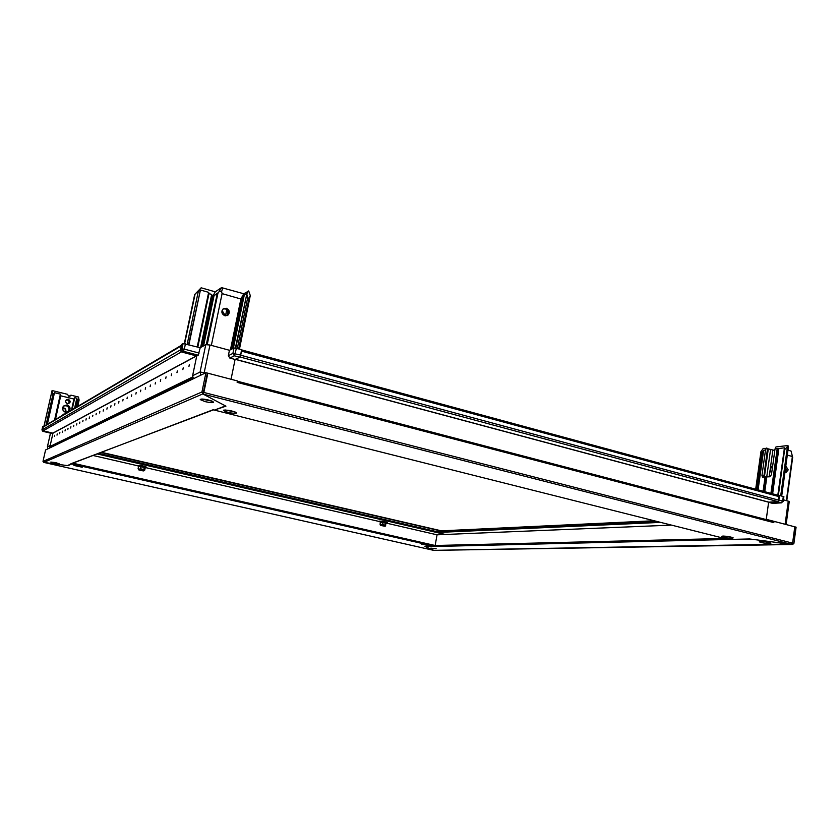 <?xml version="1.0" encoding="UTF-8"?>
<svg xmlns="http://www.w3.org/2000/svg" width="838" height="838" viewBox="0 0 838 838"><rect width="100%" height="100%" fill="white"/><g stroke="black" fill="none" stroke-linecap="round" stroke-linejoin="round"><path stroke-width="1.26" d="M224.825 315.727L227.884 315.214C230.167 312.438 229.664 310.123 226.365 308.269L223.264 308.813C221.023 311.6 221.546 313.915 224.825 315.727M227.119 315.633C229.141 312.836 228.565 310.584 225.391 308.876L223.044 308.992M222.06 310.437L225.37 315.842M198.438 290.776L194.688 294.484L201.162 287.801L198.438 290.776L187.188 344.229M202.89 346.251L213.292 296.401L212.36 297.029L215.272 291.834L201.162 287.801M215.272 291.834L221.525 287.623L243.732 293.75L248.729 291.048L250.279 295.542L249.054 298.213L247.671 297.815L246.822 294.023L235.782 348M213.292 296.401L217.398 293.059L206.295 344.533M216.801 294.065L217.901 293.342L207.237 344.533M217.901 293.342L219.158 291.53L221.599 291.697L222.719 287.706M232.681 348.629L243.47 295.992L240.883 298.988L222.091 293.625L211.344 345.382M222.091 293.625L221.599 291.697M243.47 295.992L246.98 293.174L235.405 347.938M248.268 290.912L246.822 293.918M200.23 347.728L198.208 355.207L183.428 351.279L181.993 352.086L180.537 349.739L181.657 344.397L183.093 343.559L200.23 347.728L205.771 344.659L209.982 345.015L229.444 350.274L228.334 355.668L232.901 353.406L240.695 355.061L239.72 357.239L234.378 355.804L229.801 358.046L235.09 359.46L239.72 357.239M229.444 350.274L234.022 347.948L241.815 349.603L240.695 355.061M231.047 379.268L235.09 359.46L231.047 379.268M181.993 352.086L196.731 356.003L192.604 375.728L200.062 372.062L205.677 372.826M193.41 378.734L192.604 375.728M198.208 355.207L196.731 356.003L192.017 378.514L193.222 378.828M229.801 358.046L228.334 355.668M201.979 346.764L212.36 297.029L211.71 294.431L208.976 293.646L208.652 292.347L200.429 290.011L188.571 344.596M247.671 297.815L237.332 348.388M249.054 298.213L238.725 348.765M250.279 295.542L239.49 348.975M194.688 294.484L184.339 343.528M195.065 294.211L184.653 343.58M199.842 291.048L198.533 290.681M208.976 293.646L197.799 347.079M227.926 311.003L226.962 315.685M230.46 349.76L240.883 298.988L243.732 293.75M219.158 291.53L221.525 287.623M54.439 436.462L54.7 435.289L54.439 436.462M56.994 435.132L57.267 433.948L56.994 435.132M59.603 433.77L59.875 432.576L59.603 433.77M62.274 432.387L62.546 431.172L62.274 432.387M65.008 430.962L65.28 429.737L65.008 430.962M67.794 429.517L68.067 428.27L67.794 429.517M70.643 428.029L70.926 426.772L70.643 428.029M73.566 426.511L73.838 425.243L73.566 426.511M76.541 424.96L76.834 423.672L76.541 424.96M79.6 423.368L79.893 422.069L79.6 423.368M82.732 421.734L83.014 420.425L82.732 421.734M85.926 420.068L86.22 418.738L85.926 420.068M89.216 418.361L89.509 417.02L89.216 418.361M92.568 416.612L92.871 415.25L92.568 416.612M96.014 414.82L96.318 413.448L96.014 414.82M99.544 412.987L99.858 411.594L99.544 412.987M103.168 411.102L103.483 409.688L103.168 411.102M106.887 409.164L107.201 407.739L106.887 409.164M110.7 407.184L111.014 405.728L110.7 407.184M114.617 405.142L114.932 403.675L114.617 405.142M118.64 403.047L118.954 401.559L118.64 403.047M122.767 400.899L123.092 399.391L122.767 400.899M127.009 398.689L127.345 397.16L127.009 398.689M131.377 396.416L131.713 394.876L131.377 396.416M135.861 394.08L136.196 392.519L135.861 394.08M140.48 391.681L140.815 390.089L140.48 391.681M145.236 389.209L145.582 387.596L145.236 389.209M150.128 386.664L150.473 385.019L150.128 386.664M155.166 384.034L155.522 382.369L155.166 384.034M160.362 381.332L160.718 379.645L160.362 381.332M165.725 378.546L166.081 376.828L165.725 378.546M171.245 375.665L171.612 373.926L171.245 375.665M176.954 372.701L177.331 370.93L176.954 372.701M182.841 369.631L183.218 367.83L182.841 369.631M188.938 366.457L189.315 364.635L188.938 366.457M181.479 345.266L43.398 426.615L42.466 429.664L43.209 430.826L52.972 433.173L196.574 355.961M42.466 429.664L180.505 349.875L181.909 345.015M180.505 349.875L180.694 351.017M50.563 447.555L192.017 378.514M52.972 433.173L49.976 446.497L192.311 377.121L49.976 446.497L49.788 447.377M82.229 467.237L73.901 465.446L82.229 467.237M421.619 544.166L428.731 545.58L421.619 544.166M433.435 550.304L424.971 546.449L434.66 546.303L71.775 463.959L67.899 465.677L44.1 462.471L433.372 550.283M71.869 463.54L213.072 409.761L214.413 410.096L225.485 405.917L202.796 393.923L201.937 391.975L203.362 392.341L202.796 393.923L43.785 462.419L67.417 465.603L72.005 463.487M724.545 538.478L435.152 545.496L437.048 534.812L386.852 523.237L437.038 534.822M72.843 463.173L435.152 545.496L434.66 546.303L435.383 546.47L434.912 546.125M97.177 453.945L445.303 534.466L437.048 534.812M98.706 453.368L436.902 531.68L436.755 532.497L660.627 522.388M235.289 359.366L768.635 502.203L777.769 501.564L778.848 500.202L778.952 495.53L241.742 349.938M241.501 349.865L240.674 355.207L778.848 500.202L779.508 495.394L778.649 495.447M241.742 349.949L778.952 495.53M239.888 356.946L240.674 355.207M768.635 502.203L766.236 519.602M142.502 470.516L139.967 470.003M142.502 470.799L139.496 470.087L142.491 470.788M139.37 469.825L143.707 470.935L139.37 469.825M138.563 466.284L145.424 467.74L140.91 466.577L140.438 468.767L139.16 469.207L138.102 468.578L138.689 469.877M141.716 470.307L140.774 470.108M140.91 466.337L138.563 466.389L138.102 468.578M144.408 467.143L143.769 469.531L144.754 470.108L145.215 467.918M140.438 468.767L143.769 469.531M67.731 412.275L65.385 412.422C61.027 408.735 61.593 406.241 67.061 404.932C70.361 406.556 70.937 408.787 68.81 411.647M66.946 405.257L63.95 405.843C61.782 408.483 62.274 410.589 65.406 412.17L68.328 411.626C70.56 408.996 70.099 406.88 66.946 405.257M65.144 412.097L65.919 410.84C65.898 408.63 64.788 407.729 62.588 408.116M65.05 412.066L65.563 411.06C65.605 409.049 64.61 408.106 62.578 408.221M67.679 411.982L68.915 410.033C69.166 407.897 68.245 406.461 66.16 405.739L63.814 405.959M65.406 413.647L62.211 415.533M64.987 413.899L63.3 414.223L62.515 415.344M63.08 414.401L64.212 414.349M68.349 399.171C64.966 399.967 64.62 401.517 67.312 403.801C70.696 402.994 71.041 401.454 68.349 399.171M68.224 399.506L66.464 399.862C65.228 401.392 65.511 402.617 67.333 403.528L69.072 403.193C70.329 401.664 70.046 400.438 68.224 399.506M66.233 400.061L67.449 400.009C69.135 400.794 69.502 401.957 68.517 403.476M69.879 396.343L70.916 395.159L68.894 396.374L67.407 394.289L52.082 390.529L44.068 426.217M43.932 426.301L52.082 390.529M70.916 395.159L78.521 397.023L79.065 400.355L77.714 406.399L79.065 400.355M51.946 391.283L53.045 393.912L46.027 425.065M53.045 393.912L53.632 394.059L46.75 424.636M53.632 394.059L54.48 392.687L47.378 424.269M54.48 392.687L60.388 394.143L54.575 420.027M60.388 394.143L60.724 395.798L55.402 419.545M60.724 395.798L73.943 399.035L71.492 410.065M73.943 399.035L74.771 397.673L72.099 409.709M74.771 397.673L76.824 398.176L74.582 408.242M76.824 398.176L77.159 399.82L75.399 407.76M77.159 399.82L79.055 399.6M41.931 429.936L42.696 426.552M42.591 430.376L43.419 431.025L42.874 431.34L52.951 433.256L43.419 431.025M47.389 446.874L50.479 433.12L47.41 446.853L47.996 448.791L47.389 446.895L50.207 445.481L52.951 433.256M43.817 426.364L43.241 426.228M52.375 433.56L42.864 431.34L41.942 429.894L42.832 431.329M212.391 401.255L201.801 399.045M205.09 401.622L200.23 399.6C200.649 398.741 203.508 398.909 208.83 400.093L213.659 402.104C213.261 402.963 210.401 402.806 205.09 401.622M203.131 392.488L203.76 392.823M54.302 463.215L50.814 462.063L55.706 462.639L59.184 463.791L54.302 463.215M213.47 409.855L70.874 463.76M43.785 462.419L43 461.403L45.566 449.964L205.939 372.701L207.363 373.067L203.362 392.341M43 461.403L201.937 391.975L205.939 372.701M436.169 548.733L430.868 548.136L436.169 548.733M768.991 542.437L761.365 541.338M768.917 542.427L770.929 543.16C770.373 543.935 767.158 543.736 761.302 542.563L759.27 541.819C759.825 541.044 763.041 541.243 768.917 542.427M773.422 521.477L237.374 381.227L773.422 521.477L773.809 522.619L237.144 382.379L237.437 380.944L207.834 373.193L203.142 394.101L225.935 406.158L214.423 410.096L728.861 539.557L750.398 539.064L792.539 544.49L793.9 543.474L792.57 543.234L795.115 526.913L796.1 527.165L793.9 543.474M773.809 522.619L773.977 521.372L794.791 526.819L792.591 543.139L791.554 544.386L749.56 538.96L435.383 546.47M433.801 550.356L425.149 546.523L434.66 546.303M792.235 543.998L433.56 550.356M445.282 534.571L436.755 532.497M436.902 531.68L656.95 521.466M381.919 524.756L383.186 524.934M381.657 525.237L384.014 525.677M381.552 524.829L383.5 525.122M380.138 524.892L384.485 525.656M381.29 525.101L384.108 525.835M384.391 526.117L381.143 525.52L384.38 526.159M380.462 525.447L385.082 526.243L380.169 524.913M385.532 525.677L384.181 525.824M385.574 525.824L385.878 523.069L385.574 525.824M380.431 522.189L386.391 523.3M382.997 524.808L382.233 524.64M384.066 525.436L381.709 524.997M383.28 525.248L382.505 525.101M383.919 525.929L381.667 525.51M386.046 522.87L380.431 522.137L380.054 524.19L385.501 525.122M383.008 522.179L382.61 524.452M722.848 536.048L721.707 536.519C724.084 537.567 727.531 538.174 732.024 538.363L733.187 537.881C730.778 536.833 727.332 536.226 722.848 536.048M723.791 536.058L731.27 537.158M236.243 413.27L236.515 412.872C232.922 410.924 228.669 410.002 223.746 410.107L223.495 410.494C227.035 412.443 231.288 413.364 236.243 413.27M225.087 409.96L235.195 412.034M728.871 539.557L214.308 410.065M203.435 392.645L203.142 394.101L791.554 544.386M207.834 373.193L203.844 392.456L792.591 543.139M773.149 521.414L773.977 521.372M771.599 466.337L772.51 467.101M785.635 467.342L786.254 470.076L784.955 472.286L785.824 472.443M785.824 465.938L788.202 469.898L786.075 472.423M763.743 541.526L766.655 541.945M773.275 459.392L773.505 459.926M763.093 491.236L765.084 476.948L769.818 476.77L771.463 474.643L775.024 448.938L775.978 446.937L787.94 445.523L788.443 446.822L781.707 495.991M787.982 450.163L791.072 451.054L792.675 457.38L786.767 500.736M756.934 489.56L762.14 452.3L761.072 452.415L760.925 451.619L763.229 448.445L767.535 448.372L763.774 477.293M774.815 450.456L767.482 448.697M762.14 452.3L763.628 450.257L765.503 450.037L761.952 475.502L763.69 475.984M763.628 450.257L758.086 489.874M762.947 477.367L765.042 477.189M762.507 477.241L761.952 475.502M775.024 448.938L777.224 448.676L770.918 493.352M766.812 477.031L764.78 491.686M776.826 450.614L777.371 450.551L771.442 493.498M777.371 450.551L778.879 448.487L772.626 493.823M778.879 448.487L784.452 447.838L777.811 495.227M784.054 449.786L784.619 449.723L778.355 495.373M784.619 449.723L787.458 446.528L780.723 495.719M787.458 446.528L787.94 445.523M787.311 455.086L792.371 456.532L786.358 500.621M792.371 456.532L792.675 457.318M766.456 448.068L765.503 450.037M771.578 473.805L770.216 469.175L772.709 465.635M765.618 476.895L763.607 491.372M773.086 503.292L781.32 502.8L777.517 501.784L768.624 502.318L766.278 519.319L785.122 524.253L788.265 501.134L783.446 499.836M777.517 501.784L778.481 501.114M783.865 496.787L779.508 495.394M789.218 501.753L788.265 501.134M772.406 503.334L768.624 502.318M773.704 458.48L773.317 461.288M770.531 449.66L766.728 477.021M792.381 456.48L791.072 451.054M441.354 531.47L441.427 530.842L101.503 452.311M441.427 530.842L654.122 520.754M211.899 401.056L202.335 399.056M202.995 399.087L211.281 400.826M214.14 295.186L203.571 345.874M242.601 296.537L231.833 349.058M244.34 294.756L233.373 348.273M226.794 309.599L225.495 315.853M234.022 347.948L232.901 353.406L234.378 355.804L236.463 348.158M185.449 343.758L184.318 349.121L199.119 353.07M205.771 344.659L200.062 372.062L200.89 375.131M209.982 345.015L203.98 373.643M180.537 349.739L181.961 348.912L184.318 349.121L183.428 351.279L181.961 348.912L183.093 343.559M211.71 294.431L200.617 347.508M200.429 290.011L188.927 344.69M208.652 292.347L197.234 346.922M196.375 355.909L52.92 433.099M43.209 430.826L181.479 351.866M43.031 427.16L181.343 345.885M93.081 455.495L137.861 465.823L93.091 455.495M145.896 467.677L379.572 521.561L145.917 467.677M768.708 502.119L235.447 359.293M239.993 356.978L777.769 501.564M241.501 351.122L779.33 496.693M145.393 467.74L145.519 467.73C145.896 467.216 143.748 466.598 139.066 465.897L138.574 466.357M144.911 467.038C146.451 466.724 144.576 466.138 139.286 465.279M78.332 400.114L76.813 406.922M671.448 525.112L445.303 534.466L671.479 525.122M386.37 523.31L380.054 522.032M387.051 522.483L379.949 521.267M761.072 452.415L755.907 489.287M772.887 449.912L769.158 476.822M768.278 449.021L764.35 477.251M785.122 524.253L785.835 524.483M778.869 500.077L782.671 501.103L783.31 496.421M783.886 496.651L783.247 501.334L781.32 502.8L782.671 501.103L783.237 501.459M437.373 531.659L437.771 530.328M655.337 521.058L441.385 531.114L101 452.499M227.957 311.066L227.014 315.675M433.382 550.294L44.121 462.471M138.019 466.043L139.223 465.268C145.55 466.42 147.75 467.227 145.812 467.698M143.707 470.935L144.565 470.275M792.392 544.49L433.707 550.377M385.092 526.285L385.637 525.835M379.583 521.603C376.566 520.283 388.581 522.084 387.303 522.776L386.915 523.226M760.862 452.164L755.677 489.224M786.117 524.557L789.249 501.543M781.603 502.842L772.814 503.366"/></g></svg>

